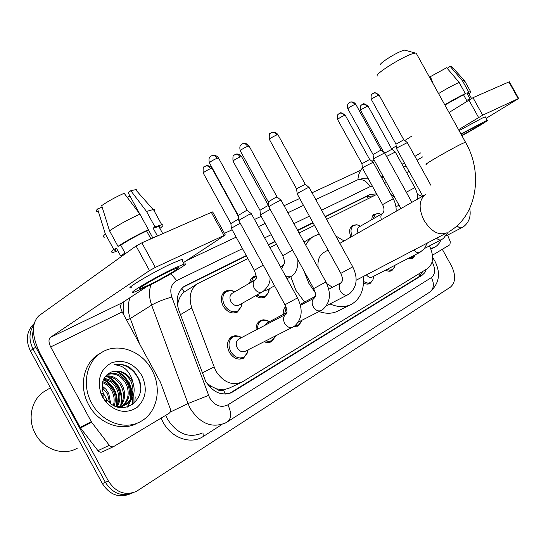 <?xml version="1.0" encoding="UTF-8"?>
<svg xmlns="http://www.w3.org/2000/svg" width="546" height="546" viewBox="0 0 546 546"><rect width="100%" height="100%" fill="white"/><g stroke="black" fill="none" stroke-linecap="round" stroke-linejoin="round"><path stroke-width="0.82" d="M249.727 283.081C250.054 280.18 251.249 278.05 253.33 276.706L256.115 275.737M350.955 237.032C348.826 231.702 349.324 227.819 352.47 225.375L356.62 224.761M371.703 219.676L372.236 216.701L373.703 214.53L378.194 213.452M241.189 306.763L237.53 311.991C232.111 314.332 227.307 312.339 223.109 306.006C220.188 299.59 220.884 294.683 225.198 291.277L228.358 290.206L231.893 290.554M283.265 314.407C283.005 311.036 283.838 308.394 285.77 306.483M256.135 329.934C255.883 325.675 257.193 322.611 260.08 320.741L263.158 319.785L266.564 320.222M247.461 352.853L243.516 358.169C238.124 360.428 233.388 358.449 229.313 352.238C226.276 345.454 227.088 340.274 231.75 336.711L235.203 335.66L238.984 336.24M247.891 258.524L197.522 283.674C190.322 289.066 188.404 297.154 191.782 307.93L215.636 370.714C223.28 382.371 232.2 386.09 242.397 381.879L427.764 268.4C433.544 263.588 434.118 256.088 429.484 245.884M206.62 382.917L210.981 386.193L216.305 388.786C218.728 390.8 221.11 391.175 223.457 389.926L225.402 394.069M223.457 389.926L216.305 388.786M197.522 283.674L184.248 292.001C181.217 294.478 179.156 297.98 178.064 302.504L177.518 305.521M223.737 389.755L229.6 387.953L240.656 382.705M376.89 194.328L326.638 219.335M314.482 225.382L299.078 233.046M276.522 244.28L269.915 247.563M394.738 197.413L390.847 194.403M268.652 292.253L265.301 296.901C262.312 298.512 259.084 298.123 255.61 295.727M275.143 336.909L271.546 341.625C269.301 342.84 266.83 342.868 264.121 341.7M301.406 321.724L298.123 325.935L293.571 326.72M372.713 280.269L370.161 283.408C368.195 284.459 365.991 284.323 363.54 282.992M394.273 267.69L391.912 270.563C390.056 271.567 387.947 271.417 385.592 270.113M414.858 255.665L412.667 258.313L408.033 258.504M246.26 255.555L184.575 286.124C177.402 291.503 175.478 299.508 178.788 310.135L205.617 381.224C213.165 392.731 222.031 396.396 232.221 392.199L422.147 275.204L424.72 272.761L426.378 269.253M442.308 249.304L451.522 266.004C455.999 275.43 455.644 282.459 450.464 287.094L136.302 491.448C125.157 495.904 115.854 492.431 108.395 481.026L35.756 347.133C32.712 341.318 31.927 335.469 33.388 329.593M224.426 233.36L232.146 229.784M254.491 219.437L261.186 216.332M284.077 205.726L299.706 198.491M312.032 192.779L360.797 170.188M129.968 493.973C118.912 498.3 109.712 494.833 102.368 483.592L30.337 350.785L33.033 348.969C28.747 340.24 28.986 332.241 33.77 324.972C28.986 332.241 28.747 340.24 33.033 348.969L105.371 482.309L33.033 348.969L35.756 347.133M133.053 492.751C121.97 497.085 112.742 493.611 105.371 482.309C112.742 493.611 121.97 497.085 133.053 492.751M128.733 382.589L132.617 394.226L128.733 382.589M132.883 396.683L132.425 404.757L132.883 396.683M376.644 193.878L369.881 194.478L325.123 216.591M312.954 222.597L297.529 230.221M274.931 241.387L268.325 244.656M422.85 271.417L418.762 276.877L229.586 393.338M325.28 216.871L366.646 196.424L373.737 195.891M183.183 287.135L246.43 255.862M268.489 244.956L275.095 241.687M297.693 230.514L313.117 222.891M131.101 381.654L128.569 377.593M134.814 402.771L135.19 396.846M30.337 350.785C25.369 340.09 26.604 331.053 34.029 323.676M146.854 286.623L122.188 302.791C120.168 304.675 120.154 307.719 122.154 311.93L160.483 382.302L170.291 408.886L170.55 410.749L170.004 412.421L169.055 413.342L113.868 446.464C112.183 447.242 110.661 446.853 109.302 445.297L91.626 422.249L80.515 428.003L40.213 353.842C31.757 336.329 31.245 323.689 38.677 315.922L136.07 246.007L141.871 242.82L155.296 267.424L149.495 270.611L50.355 337.421C48.437 339.305 48.546 342.478 50.682 346.942L91.626 422.249M113.466 446.655L102.471 451.815C100.798 452.586 99.29 452.204 97.946 450.682L80.515 428.003M183.415 262.653L225.293 234.951L223.996 235.476L211.343 212.367L141.871 242.82M211.343 212.367L212.769 212.08M223.996 235.476L155.296 267.424M170.25 270.857C156.122 277.47 134.364 290.445 140.52 288.541L148.266 285.278C162.244 278.685 183.401 266.1 177.566 267.806L170.25 270.857M102.839 209.316L101.74 207.296L97.57 208.941L105.358 234.016L113.786 249.467L116.51 248.287C114.462 250.061 114.285 250.86 115.984 250.682M159.473 227.655L159.91 226.645L159.063 226.413L153.146 228.167L157.357 235.872L150.846 238.725L146.615 230.972C136.848 235.565 128.221 240.295 120.741 245.181L118.011 246.362L109.534 230.821L101.692 205.617C108.122 201.201 115.609 197.086 124.154 193.284L139.919 214.134L148.403 229.668L146.615 230.972M182.193 260.428C183.203 259.486 183.033 259.166 181.681 259.486L171.792 263.513C152.498 272.42 122.795 290.247 131.306 287.722M144.437 287.79C163.411 278.829 192.049 261.8 184.186 264.073L174.338 268.175C155.091 277.17 125.341 294.915 133.797 292.281L144.437 287.79M113.786 249.467C111.275 251.597 111.015 252.552 113.002 252.348L116.414 251.474M154.265 211.084C155.125 209.951 154.839 209.418 153.399 209.493L161.739 224.754C163.786 224.583 163.363 225.662 160.469 228.003L159.821 228.283M161.739 224.754L154.941 226.863L146.499 211.418L130.801 190.697L128.174 192.779L139.639 213.766M153.146 228.167L154.941 226.863M105.358 234.016C103.003 236.125 102.703 237.176 104.47 237.176M159.616 226.447L159.91 226.979M153.399 209.493L146.499 211.418M97.57 208.941C96.041 210.51 95.946 211.35 97.284 211.473M136.705 190.923L136.896 189.988L136.043 189.592L130.801 190.697M127.198 197.304L127.784 198.082M130.023 196.164L127.32 197.229M116.51 248.287L120.714 256.006L124.973 252.941L120.741 245.181M148.403 229.668C136.875 235.053 126.747 240.615 118.011 246.362M139.919 214.134C128.337 219.41 118.209 224.972 109.534 230.821M148.348 229.709L152.784 237.838M77.402 448.123C63.821 456.285 43.578 449.679 35.381 433.831C26.959 418.905 31.545 399.003 44.67 391.264L45.489 390.772M128.638 382.616L131.702 389.892M151.849 369.956C162.135 388.042 157.357 412.469 140.977 421.321C125.437 430.719 101.686 422.392 91.721 403.221C81.511 385.148 86.398 361.5 101.426 352.614C117.595 341.987 141.892 350.785 151.849 369.956M137.749 422.897C122.229 432.193 98.621 423.894 88.725 404.852C78.563 386.855 83.456 363.281 98.457 354.409L99.276 353.91M122.42 405.992C128.474 399.979 129.736 392.663 126.208 384.05C121.301 375.614 114.892 372.461 106.975 374.604M123.075 405.808C129.586 399.815 131.026 392.349 127.402 383.401C122.208 374.597 115.54 371.546 107.385 374.249M100.88 393.154L102.716 397.085M119.649 406.442C123.976 400.525 124.584 393.919 121.478 386.629C117.513 379.49 112.08 376.133 105.187 376.563M120.359 406.374C125.102 400.409 125.867 393.611 122.652 385.988C118.468 378.528 112.79 375.204 105.617 376.01M116.646 406.367C119.403 400.805 119.458 395.072 116.803 389.168C113.739 383.36 109.35 380.03 103.638 379.17M117.424 406.436C120.557 400.771 120.734 394.799 117.97 388.54C114.674 382.384 110.012 379.026 103.993 378.453M113.438 405.296C114.674 400.546 114.257 396.014 112.189 391.687C110.019 387.326 106.784 384.288 102.498 382.562M114.257 405.733C115.882 400.696 115.575 395.809 113.336 391.059C110.947 386.329 107.412 383.183 102.737 381.62M109.575 402.566L107.63 394.164L102.116 387.38M110.661 403.467L108.763 393.55L105.958 389.291L102.102 385.961M103.133 396.614L100.962 393.154M104.252 396.007L102.505 393.1M117.84 407.098L125.007 405.064C132.91 399.269 134.91 391.393 130.999 381.442C125.894 372.727 119.301 369.608 111.22 372.092C103.249 375.941 100.587 382.937 103.228 393.072L106.975 399.836C122.4 419.608 149.563 398.259 138.083 377.559L134.623 372.065L130.03 367.69C124.795 364.462 119.438 363.513 113.964 364.851C123.021 365.028 129.197 370.29 132.494 380.63L132.78 382.077L132.152 380.821C126.679 372.304 119.704 369.396 111.22 372.092M102.737 397.126L106.224 401.419M115.035 406.094C118.919 406.947 122.645 406.395 126.215 404.443C133.702 399.14 135.893 391.687 132.78 382.077M120.161 407.575L121.874 406.429M121.403 406.934L122.522 406.217M118.851 407.343L119.171 406.995M119.315 407.432L119.867 406.9M102.634 397.188L100.812 393.154C96.976 378.863 100.676 368.7 111.91 362.667C124.058 359.152 134.029 363.431 141.817 375.505C147.652 388.295 146.041 398.962 136.998 407.487C126.392 414.059 116.039 412.244 105.931 402.04L102.634 397.188M117.056 405.562C118.195 393.55 113.718 384.759 103.624 379.19M121.662 403.289C122.857 391.059 118.305 382.139 107.999 376.522M127.682 407.029L130.603 400.627M131.06 398.648C132.357 386.049 127.689 376.883 117.056 371.143M116.394 406.333C117.772 394.335 113.445 385.449 103.412 379.675M120.843 404.777C122.618 391.612 117.847 382.173 106.538 376.467M127.198 407.166L129.832 401.535M130.221 400.095C132.084 386.595 127.211 376.938 115.615 371.116M140.486 387.988C140.09 373.621 125.607 361.418 113.964 364.851M380.576 64.899C378.187 64.087 395.12 53.153 402.723 50.648L404.695 50.102L405.855 50.423M416.639 53.993L416.045 52.914L412.073 53.87C400.259 57.856 373.628 74.938 377.484 75.955M326.808 283.654L332.507 287.271M363.445 276.419C364.353 289.346 360.524 298.539 351.972 303.999C345.516 307.521 338.172 307.494 329.934 303.931M315.206 292.554L308.859 283.381L303.863 270.693M350.123 304.921L338.786 310.599C332.999 313.786 326.419 314.1 319.041 311.541M304.586 302.013L295.952 290.424L290.759 276.645M324.092 252.334L323.614 252.607C319.137 255.624 317.328 260.695 318.181 267.82M305.699 245.093L308.012 241.414L311.493 237.838L313.486 236.425L319.233 234.022M335.77 235.94L344.069 240.957M292.533 327.272L245.304 351.255C242.26 352.532 239.585 351.412 237.285 347.898C235.565 344.062 236.022 341.134 238.65 339.127L238.998 338.943M248.089 349.843L247.591 352.484L244.021 357.064C238.957 359.179 234.514 357.323 230.699 351.494C227.846 345.127 228.603 340.267 232.978 336.923L238.629 336.145L241.782 337.476M238.827 220.748L240.097 219.492L249.256 214.462L251.453 213.902M238.793 220.468L238.22 215.472L245.741 210.92L247.365 210.51M275.477 335.933L271.669 340.738L268.605 341.414L265.752 340.875M268.85 207.023L270.222 205.726L279.115 200.839L281.108 200.327M268.816 206.763L268.257 201.897L275.655 197.42L277.136 197.045M265.097 325.225L267.24 322.857M257.575 329.177C257.453 325.355 258.695 322.611 261.302 320.932L266.4 320.188L269.69 321.56M301.897 320.284L298.648 324.856L295.113 325.662M297.208 194.048L298.669 192.724L307.316 187.974L309.132 187.51M297.181 193.816L296.628 189.066L297.679 188.09L305.262 184.323M284.678 313.663L286.179 307.603M419.662 252.484L372.249 277.02C370.304 277.9 368.352 277.191 366.393 274.877M373.621 276.31L373.027 279.607L370.707 282.371C368.57 283.483 366.209 283.169 363.616 281.415M373.573 159.125L375.273 157.719L384.643 152.976M373.553 158.947L373.041 154.511L381.047 150.061M395.106 265.192L394.608 267.014L392.137 269.717L389.51 270.134L387.018 269.376M396.492 148.642L398.252 147.215L407.309 142.615M396.471 148.478L395.973 144.144L403.801 139.776M415.308 254.743L413.22 257.303L409.582 257.698M262.264 291.967L239.1 305.05C236.043 306.374 233.326 305.241 230.958 301.658C229.3 298.034 229.689 295.263 232.125 293.339L255.405 279.77M231.456 228.644L232.657 227.477L240.254 223.218M241.721 303.569L241.277 306.49L237.995 310.865C232.91 313.063 228.405 311.193 224.467 305.248C221.724 299.228 222.379 294.622 226.419 291.428L231.777 290.533L234.923 291.714M231.422 228.392L230.876 223.58L238.622 219.001M274.549 285.79L266.967 290.069L264.305 290.588M260.524 215.226L261.821 214.025L270.215 209.398M269.267 288.773L268.796 291.857L265.779 295.796C263.104 297.256 260.183 296.969 257.023 294.929M260.497 215.001L259.957 210.306L267.055 206.026L268.509 205.637M251.249 282.2L252.907 278.296L256.156 276.139M362.442 168.182L364.032 166.871L373.123 162.264M362.421 168.018L361.93 163.739L369.656 159.446M358.012 233.012C357.064 230.207 357.412 228.18 359.07 226.945L382.528 213.452C384.459 211.391 384.466 208.442 382.562 204.614L393.236 198.724M352.204 236.322C350.239 231.354 350.716 227.73 353.651 225.464L357.002 224.795L360.469 226.14M384.698 153.085L391.912 149.283M386.568 156.47L395.297 152.027M373.055 218.898L375.539 214.107L378.617 213.486L381.115 214.264M447.549 235.101L450.293 241.728L449.897 244.751L432.466 255.214M357.903 179.73C358.237 175.027 359.725 171.144 362.367 168.079M371.976 161.316L374.092 159.978M391.653 148.853L396.184 145.98M404.77 140.547L411.377 136.364M449.044 112.51L473 97.686L482.691 115.172L458.551 129.682M486.152 118.332L518.652 98.478L518.209 98.655L508.927 81.941L473 97.686M508.927 81.941L509.411 81.839M518.209 98.655L482.691 115.172M420.543 152.941L414.919 156.388M404.374 162.838L402.054 164.257M382.91 175.969L381.245 176.993M422.7 156.852L417.062 160.271M461.725 135.408C471.341 130.405 484.841 122.284 482.22 123.041L461.09 134.261M467.526 94.349L468.413 92.888L466.946 93.298L470.038 98.874L466.618 100.368L463.513 94.772L444.888 105.003M485.51 117.178L485.339 116.858L481.961 118.236L459.07 130.617M461.861 135.667C474.822 128.774 490.404 119.287 487.189 120.195L460.933 133.988M468.912 93.796C470.891 92.294 471.457 91.564 470.604 91.605L468.768 92.131L462.578 80.965L450.157 66.353L447.447 68.182L448.177 69.499M466.946 93.298L468.768 92.131M463.37 82.391C464.885 81.122 465.24 80.487 464.448 80.494L462.578 80.965M451.037 67.39L451.31 66.121L450.157 66.353M430.746 79.463L431.36 79.177M433.046 83.62L430.398 76.645L446.662 67.711L459.125 82.391L465.335 93.605L463.513 94.772M465.335 93.605C459.179 96.519 452.327 100.252 444.778 104.805M459.125 82.391C452.941 85.258 446.089 88.984 438.561 93.584M441.011 239.906L439.346 243.038L437.141 245.557L435.025 247.072L430.733 248.573M434.097 247.55L430.965 249.167M417.417 194.437L422.283 196.41M202.218 372.932L213.93 366.98M181.818 288.397L184.248 292.001M178.064 302.504L177.177 302.777M366.769 196.362L368.434 198.532M210.981 386.193L209.528 386.704M419.485 273.471L420.297 275.669M180.467 314.646L191.782 307.93M229.736 393.291L232.821 391.851M242.472 248.642L176.692 280.589C171.144 283.934 169.526 289.421 171.826 297.065L209.623 397.891C214.851 405.794 220.932 408.121 227.88 404.873L431.47 277.539C435.312 274.235 435.626 269.164 432.398 262.333L432.152 261.903M227.88 404.873C231.675 412.851 231.524 418.509 227.416 421.846L225.416 422.979C211.862 428.446 200.15 423.628 190.274 408.531L188.022 403.562L170.175 412.114M432.623 257.439L433.012 258.033L432.596 258.9M222.038 424.447L203.296 436.445L202.969 432.753M203.296 436.445C190.923 444.908 171.335 438.131 162.844 421.846L161.063 418.14M165.711 415.349L167.547 419.26C177.163 433.927 188.684 438.547 202.122 433.121M123.812 314.974L123.771 301.754M108.395 481.026L102.368 483.592M208.49 395.406L188.022 403.562L151.638 305.118L130.276 318.53L139.53 343.83M171.826 297.065C163.841 299.283 157.111 301.965 151.638 305.118C149.051 297.829 148.833 290.977 150.983 284.562M130.112 297.597C127.614 304.088 127.662 311.063 130.276 318.53L126.611 320.113M372.331 186.05L370.154 186.623L321.614 210.203M309.405 216.134L293.919 223.655M271.246 234.664L264.612 237.885M370.154 186.623C366.482 180.835 362.175 178.631 357.234 180.003L356.429 180.385M176.692 280.589L170.966 273.751M432.623 257.487L434.725 260.79C441.072 273.171 439.38 283.647 429.641 292.206C433.879 288.916 434.486 284.022 431.47 277.539M183.483 286.889L185.947 285.346M366.646 196.424L369.881 194.478M418.762 276.877L422.147 275.204M122.188 302.791L50.355 337.421M122.154 311.93L50.682 346.942M80.132 427.416L91.243 421.655M149.495 270.611L136.07 246.007M97.946 450.682L109.302 445.297M129.102 382.391L132.828 393.038M133.204 395.836L133.067 402.893M132.917 403.91L132.814 404.484M425.641 194.492L425.286 194.697C418.864 200.013 418.448 208.592 424.037 220.42C431.347 231.784 438.991 235.899 446.969 232.767M426.74 164.155C420.836 166.421 449.877 149.529 461.841 143.775L465.465 142.165L465.642 142.492M238.172 215.288L209.548 163.077C209.514 162.182 211.957 160.592 216.885 158.313L218.625 158.176M211.889 155.583L212.298 155.433C214.025 155.153 215.554 156.108 216.885 158.313M238.889 220.734L284.944 304.757L297.515 297.877C303.214 309.623 302.231 319.021 294.567 326.078L292.936 327.074C289.858 328.351 287.114 327.136 284.698 323.423C282.917 319.56 283.238 316.571 285.66 314.448L286.07 314.196M251.324 213.663L297.502 297.85M268.209 201.727L240.363 151.003C240.417 150.102 242.827 148.539 247.597 146.321L249.174 146.198M242.649 143.707L243.059 143.557C244.785 143.264 246.294 144.185 247.597 146.321M268.905 207.009L313.697 288.609L325.921 281.92C331.436 293.318 330.412 302.484 322.857 309.425L321.191 310.449C318.277 311.643 315.649 310.435 313.308 306.825C311.568 303.078 311.841 300.198 314.121 298.177L314.53 297.925C315.103 295.509 317.096 297.754 313.711 288.636M280.992 200.116L325.907 281.893M296.587 188.909L269.478 139.599C269.608 138.691 271.983 137.155 276.604 134.999L278.044 134.882M271.717 132.487L272.12 132.337C273.839 132.03 275.334 132.917 276.604 134.999M297.256 194.042L340.854 273.355L352.764 266.837C358.094 277.907 357.036 286.855 349.597 293.68L347.898 294.731C345.133 295.857 342.622 294.656 340.342 291.141C338.643 287.51 338.868 284.725 341.018 282.801L341.414 282.562M352.764 266.837L309.022 187.312M373.014 154.395L347.891 108.866C348.225 107.951 350.505 106.497 354.729 104.498L355.828 104.409M350.013 102.252L350.409 102.109C352.109 101.788 353.549 102.58 354.729 104.498M427.313 243.038L424.249 248.84L419.894 252.368C417.949 253.242 415.97 252.457 413.943 250.027M395.946 144.035L371.43 99.645C371.812 98.73 374.065 97.297 378.173 95.345L379.183 95.263M373.512 93.182L373.914 93.032C375.6 92.711 377.02 93.475 378.173 95.345M448.327 232.023L443.359 238.486L441.523 239.639C440.008 240.383 438.356 239.906 436.568 238.199M469.717 208.476C471.13 216.066 469.219 222.024 463.977 226.351L462.1 227.532C460.531 228.269 458.838 227.668 457.016 225.73M230.835 223.41L203.344 173.246C203.337 172.406 205.692 170.898 210.387 168.707L212.087 168.537M205.589 166.066L205.951 165.936C207.61 165.643 209.091 166.564 210.387 168.707M262.585 291.782L262.483 291.844C259.411 293.168 256.661 291.987 254.231 288.302C252.532 284.616 252.887 281.791 255.289 279.845L255.351 279.805C255.535 277.498 258.06 280.76 254.32 270.263L263.22 265.117M259.916 210.149L233.142 161.357C233.217 160.517 235.531 159.029 240.09 156.9L241.639 156.736M235.34 154.361L235.695 154.225C237.36 153.924 238.82 154.818 240.09 156.9M281.504 268.687L283.592 265.069M280.501 266.864L283.538 265.097C283.988 262.722 286.268 265.568 282.78 255.692L292.56 250.102M290.554 276.761L285.913 276.72M361.896 163.629L337.66 119.663C337.981 118.803 340.172 117.41 344.233 115.486L345.325 115.37M339.687 113.302L340.042 113.165C341.68 112.838 343.079 113.609 344.233 115.486M381.442 219.669C380.473 216.844 380.78 214.803 382.377 213.541L382.528 213.452M383.626 152.129L360.647 110.49C361.022 109.63 363.186 108.258 367.137 106.374L368.14 106.272M362.64 104.272L364.933 104.286L367.137 106.374M406.292 192.212L414.946 187.612M406.081 165.936L403.63 167.117M383.408 176.863L381.647 177.716M409.09 171.376L406.64 172.577M386.486 182.453L384.732 183.306M478.555 117.445L468.864 99.959M243.516 358.169L242.772 358.545M271.546 341.625L270.884 341.953M370.161 283.408L369.731 283.627M298.123 325.935L297.529 326.235M412.667 258.313L412.312 258.497M391.912 270.563L391.523 270.768M237.53 311.991L237.107 312.223M265.301 296.901L264.919 297.113M230.392 393.052L232.221 392.199M368.379 178.883L362.708 178.597L357.985 179.695L315.765 199.577M303.487 205.371L287.913 212.722M265.11 223.485L258.435 226.631M236.172 237.141L186.766 260.462M227.716 421.655L429.641 292.206M225.293 234.951L212.667 211.896M140.158 287.885L140.52 288.541M158.811 226.433L162.763 233.661M181.681 259.486L184.186 264.073M135.524 189.585L153.119 209.521M126.215 404.443L125.007 405.064M103.228 393.072L100.812 393.154M106.975 399.836L105.931 402.04M101.426 352.614L98.457 354.409M50.423 387.817L44.67 391.264M404.695 50.102L415.103 52.996M449.611 231.258C476.248 215.923 483.858 173.792 465.465 142.165L416.045 52.914M356.149 280.235L446.212 233.162M313.486 236.425L304.02 242.042M323.614 252.607L328.057 250.075M339.851 243.359L425.286 194.697M209.384 162.776C208.142 157.05 210.415 156.914 210.469 156.477L212.298 155.433C211.889 155.337 215.718 154.184 218.461 157.876L247.242 210.353M238.65 339.127L286.049 314.209C286.363 311.766 288.616 314.673 284.964 304.784M247.502 350.143L247.591 352.484M243.325 357.412L239.79 359.186M240.991 337.899L238.629 336.145M232.978 336.923L229.416 338.813M247.188 210.36L251.249 213.677M240.213 150.73C239.018 145.1 241.209 145.024 241.271 144.574L243.059 143.557C242.67 143.468 246.369 142.349 249.024 145.925L277.027 196.901M298.355 322.092L320.836 310.626M275.327 336.015L275.32 336.425M271.444 340.84L268.031 342.56M266.933 323.014L286.786 312.551M300.443 305.357L314.353 298.027M269.007 321.922L266.4 320.188M261.302 320.932L257.869 322.761M276.972 196.915L280.924 200.129M269.342 139.346C269.076 134.807 269.417 132.801 270.372 133.333L272.12 132.337C271.744 132.248 275.32 131.156 277.907 134.637L305.159 184.193M328.767 289.243L341.448 282.535C342.246 280.023 344.028 282.009 340.868 273.375M326.447 305.719L347.577 294.895M301.672 320.406L301.631 321.157M298.096 325.136L294.792 326.808M300.177 304.347L315.363 296.328M285.954 306.954L284.841 307.541M305.112 184.207L308.961 187.326M347.788 108.681C346.683 103.03 349.385 102.901 348.99 102.86L350.409 102.109C350 102.068 353.269 100.969 355.726 104.218L380.972 149.966M373.491 276.378L373.027 279.607M370.304 282.575L367.315 284.111M411.882 202.334L384.561 152.832M400.9 208.586L373.614 159.118M380.937 149.973L384.514 152.839M371.335 99.474C370.393 93.434 372.508 94.438 372.549 93.741L373.914 93.032C374.242 92.117 375.969 92.8 379.095 95.086L403.733 139.687M424.576 248.437L441.311 239.749M394.894 265.301L394.608 267.014M392.096 269.731L389.202 271.219M430.883 185.278L407.234 142.479M422.761 196.137L396.526 148.635M403.699 139.694L407.193 142.486M446.075 235.872L461.916 227.627M412.892 257.48L410.08 258.927M203.194 172.973C202.935 168.38 203.296 166.353 204.265 166.892L205.951 165.936C205.549 165.834 209.309 164.694 211.944 168.264L238.322 216.393M270.004 277.498C270.495 282.221 268.154 286.896 262.995 291.537L262.483 291.844M254.272 270.174L231.511 228.637M241.134 303.897L241.277 306.49M237.606 311.084L234.097 313.042M234.241 292.11L231.777 290.533M226.419 291.428L222.898 293.502M233.012 161.111C232.753 156.627 233.094 154.654 234.043 155.173L235.695 154.225C235.312 154.136 238.95 153.023 241.503 156.49L268.407 205.508M297.87 259.773C298.143 268.052 295.857 273.621 291.011 276.488L290.445 276.829M287.025 278.76L290.247 276.945M282.739 255.61L260.579 215.22M268.769 289.052L268.796 291.857M265.424 295.993L262.046 297.877M268.366 205.521L268.707 205.801M254.545 276.842L251.153 278.835M337.565 119.492C336.623 113.534 338.766 114.483 338.766 113.834L340.042 113.165C340.383 112.244 342.117 112.92 345.229 115.199L369.587 159.357M382.534 204.559L362.476 168.175M373.048 162.128L393.202 198.669C395.4 202.668 396.376 206.879 396.13 211.302M360.319 226.221L357.002 224.795M369.553 159.364L373.007 162.135M353.651 225.464L350.703 227.17M360.558 110.333C359.657 104.457 361.732 105.446 361.752 104.784L362.994 104.136C363.329 103.235 365.015 103.89 368.052 106.115L391.844 149.201M395.229 151.904L415.69 189.073L417.315 193.939L417.786 198.969M395.973 206.873L399.003 205.132M380.876 214.401L378.617 213.486M391.816 149.208L395.188 151.911M375.539 214.107L372.693 215.759M518.652 98.478L509.377 81.777M468.413 92.888L471.491 98.437M485.339 116.858L487.189 120.195M464.448 80.494L470.604 91.605M451.31 66.121L464.353 80.494"/></g></svg>
